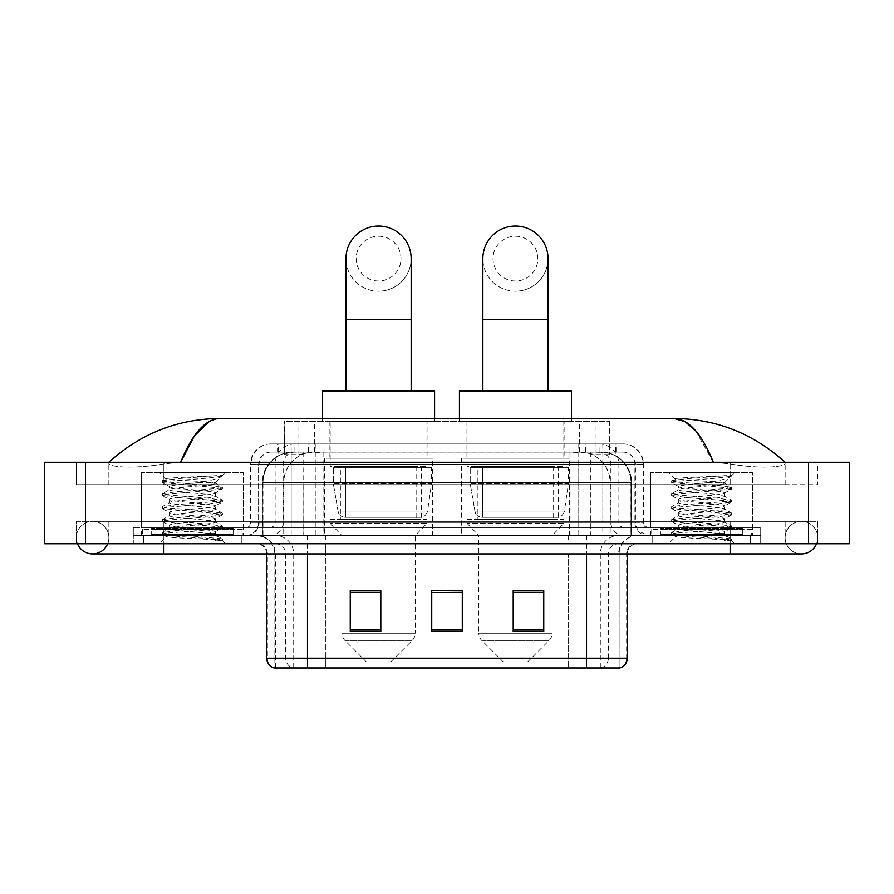 <?xml version="1.0" encoding="UTF-8"?>
<svg xmlns="http://www.w3.org/2000/svg" width="894" height="894" viewBox="0 0 894 894"><rect width="100%" height="100%" fill="white"/><g stroke="black" fill="none" stroke-linecap="round" stroke-linejoin="round"><path stroke-width="0.67" stroke-dasharray="4.47 3.35" d="M569.422 458.209L461.46 458.209L569.422 458.209L569.422 535.607L461.46 535.607L569.422 535.607M461.46 458.209L461.46 535.607M432.54 458.209L324.578 458.209L432.54 458.209L432.54 535.607L324.578 535.607L432.54 535.607M324.578 458.209L324.578 535.607M600.276 452.096L590.353 452.096L605.573 452.465C609.406 453.604 610.703 454.331 609.473 454.644L595.113 454.644L586.922 452.889L570.059 452.14L323.941 452.14L307.078 452.889L298.887 454.644L284.527 454.644L284.057 421.543L609.943 421.543L284.057 421.543M603.83 452.219A30.552 30.552 0 0 1 631.633 482.648L631.633 535.607L262.367 535.607L631.633 535.607M284.057 454.443L290.17 452.219L303.647 452.096L293.724 452.096M290.17 452.219A30.552 30.552 0 0 0 262.367 482.648L262.992 482.648L262.992 535.607M427.958 421.543L329.16 421.543L427.958 421.543L427.958 458.209L329.16 458.209L427.958 458.209M329.16 421.543L329.16 458.209M564.84 421.543L466.042 421.543L564.84 421.543L564.84 458.209L466.042 458.209L564.84 458.209M466.042 421.543L466.042 458.209M609.943 421.543L609.473 454.644L609.473 421.543M303.647 452.096L590.353 452.096M277.933 443.949L616.067 443.949L277.933 443.949L277.933 452.096L616.067 452.096L277.933 452.096M623.196 452.096L270.804 452.096L623.196 452.096A12.225 12.225 0 0 1 635.422 464.31L635.422 522.364L250.432 522.364A5.096 5.096 0 0 1 245.336 527.46L648.664 527.46L245.336 527.46M270.804 443.949L623.196 443.949L270.804 443.949A20.372 20.372 0 0 0 250.432 464.31L635.422 464.31L258.578 464.31L258.578 522.364A13.242 13.242 0 0 1 245.336 535.607L648.664 535.607L245.336 535.607M623.196 443.949A20.372 20.372 0 0 1 643.568 464.31L643.568 522.364L578.764 522.364L578.764 527.46M742.355 527.46L660.878 527.46L742.355 527.46L742.355 535.607L660.878 535.607L742.355 535.607L742.355 529.494L660.878 529.494L742.355 529.494M660.878 527.46L660.878 529.494M233.122 527.46L151.645 527.46L233.122 527.46L233.122 535.607L151.645 535.607L233.122 535.607L233.122 529.494L151.645 529.494L233.122 529.494M151.645 527.46L151.645 529.494M133.307 527.46L163.859 527.46L133.307 527.46L133.307 535.607L760.693 535.607L133.307 535.607L133.307 543.753L163.859 543.753L133.307 543.753L133.307 535.607L760.693 535.607L760.693 543.753L163.859 543.753L760.693 543.753L760.693 535.607L133.307 535.607L133.307 543.753L133.307 527.46M730.141 527.46L163.859 527.46L760.693 527.46L730.141 527.46L730.141 543.753L163.859 543.753L760.693 543.753L760.693 535.607L760.693 543.753L108.867 543.753L817.731 543.753L163.859 543.753L730.141 543.753L730.141 527.46M760.693 527.46L760.693 535.607L760.693 527.46M241.268 535.607L241.268 543.753L143.498 543.753L241.268 543.753L143.498 543.753L241.268 543.753L241.268 535.607L143.498 535.607L143.498 543.753L143.498 535.607L241.268 535.607M750.502 535.607L750.502 543.753L652.732 543.753L750.502 543.753L652.732 543.753L750.502 543.753L750.502 535.607L652.732 535.607L652.732 543.753L652.732 535.607L750.502 535.607M242.285 529.494L142.47 529.494L242.285 529.494L242.285 535.607L142.47 535.607L242.285 535.607M142.47 529.494L142.47 535.607M751.53 529.494L651.715 529.494L751.53 529.494L751.53 535.607L651.715 535.607L751.53 535.607M651.715 529.494L651.715 535.607M618.626 668.008L586.531 668.008L619.129 668.008L619.129 553.945A18.338 18.338 0 0 1 637.456 535.607L256.544 535.607L637.456 535.607M274.871 668.008L307.469 668.008L274.871 668.008L274.871 553.945L627.275 553.945A10.18 10.18 0 0 1 637.456 543.753L256.544 543.753L637.456 543.753M274.067 668.008L619.933 668.008M660.878 535.607L742.355 535.607L660.878 535.607M151.645 535.607L233.122 535.607L151.645 535.607M543.753 630.035L543.753 590.711L543.753 631.443L513.201 631.443L513.201 590.912L513.201 631.443L543.753 631.443L543.753 591.113L543.753 631.443L543.753 592.331L513.201 592.331L513.201 631.443L513.201 590.711L543.753 590.711L513.201 590.711L543.753 590.711L543.753 630.035L513.201 630.035M380.799 630.035L380.799 590.711L380.799 631.443L350.247 631.443L350.247 590.912L350.247 631.443L380.799 631.443L380.799 591.113L380.799 631.443L380.799 592.331L350.247 592.331L350.247 631.443L350.247 590.711L380.799 590.711L350.247 590.711L380.799 590.711L380.799 630.035L350.247 630.035M462.276 630.035L462.276 590.711L462.276 631.443L431.724 631.443L431.724 590.912L431.724 631.443L462.276 631.443L462.276 591.113L462.276 631.443L462.276 592.331L431.724 592.331L431.724 590.711L431.724 631.443L431.724 590.912L431.724 631.443L431.724 592.331L462.276 592.331L462.276 590.912L462.276 630.035L431.724 630.035L431.724 631.443L462.276 631.443L462.276 590.912L431.724 590.912L431.724 630.035M462.276 590.711L431.724 590.711L462.276 590.711M307.469 543.753L307.469 668.008L586.531 668.008L586.531 553.945L274.871 553.945C273.787 542.803 267.675 536.691 256.544 535.607M380.799 592.331L380.799 591.113L380.799 592.331L350.247 592.331L350.247 631.443L380.799 631.443L380.799 592.331M543.753 592.331L543.753 591.113L543.753 592.331L513.201 592.331L513.201 631.443L543.753 631.443L543.753 592.331M380.799 590.912L350.247 590.912M543.753 590.912L513.201 590.912M785.133 537.64A16.293 16.293 0 0 1 801.426 521.347A16.293 16.293 0 0 1 816.535 543.753A16.293 16.293 0 0 0 817.731 537.64A16.293 16.293 0 0 1 816.535 543.753A16.293 16.293 0 0 0 801.426 521.347A16.293 16.293 0 0 0 785.133 537.64A16.293 16.293 0 0 0 801.426 553.945A16.293 16.293 0 0 1 785.133 537.64A16.293 16.293 0 0 0 801.426 553.945A16.293 16.293 0 0 1 785.133 537.64M108.867 537.64A16.293 16.293 0 0 0 92.574 521.347A16.293 16.293 0 0 0 77.465 543.753A16.293 16.293 0 0 1 76.269 537.64A16.293 16.293 0 0 0 77.465 543.753A16.293 16.293 0 0 1 92.574 521.347A16.293 16.293 0 0 1 108.867 537.64A16.293 16.293 0 0 1 92.574 553.945A16.293 16.293 0 0 0 108.867 537.64A16.293 16.293 0 0 1 107.671 543.753A16.293 16.293 0 0 0 108.867 537.64M650.698 535.607L650.698 472.457L650.698 527.46L752.547 527.46L752.547 472.457L650.698 472.457L752.547 472.457L650.698 472.457L752.547 472.457L752.547 535.607L650.698 535.607L752.547 535.607M141.453 535.607L141.453 472.457L141.453 527.46L243.302 527.46L243.302 472.457L141.453 472.457L243.302 472.457L141.453 472.457L243.302 472.457L243.302 535.607L141.453 535.607L243.302 535.607M292.819 452.096L600.969 452.096L292.819 452.096A30.552 30.552 0 0 0 262.266 482.648L303.01 482.648L303.01 535.607L262.266 535.607L631.533 535.607L303.01 535.607M600.969 452.096A30.552 30.552 0 0 1 631.533 482.648L631.533 535.607M785.133 462.276C753.229 433.467 716.183 418.873 673.987 418.481L220.013 418.481C177.973 418.805 140.917 433.411 108.867 462.276L108.867 463.204C107.984 467.227 134.569 469.171 163.859 463.908L180.655 462.276L713.345 462.276L730.141 463.908C759.297 469.16 786.016 467.238 785.133 463.204L785.133 462.276L785.133 463.204C786.016 467.227 759.431 469.171 730.141 463.908L713.345 462.276L180.655 462.276L163.859 463.908C134.703 469.16 107.984 467.238 108.867 463.204L108.867 462.276M849.3 462.276L849.3 543.753L44.7 543.753L44.7 462.276L849.3 462.276M163.859 462.276L730.141 462.276L163.859 462.276L163.859 484.682L817.731 484.682L817.731 462.276L730.141 462.276L817.731 462.276L817.731 484.682L76.269 484.682L76.269 462.276L76.269 484.682L730.141 484.682L108.867 484.682L163.859 484.682L163.859 462.276M76.269 543.753L163.859 543.753L76.269 543.753L76.269 521.347L817.731 521.347L817.731 543.753L817.731 521.347L76.269 521.347L76.269 543.753M730.141 543.753L730.141 521.347L730.141 543.753L730.141 521.347L163.859 521.347L785.133 521.347L163.859 521.347L730.141 521.347L730.141 553.945L730.141 537.64L730.141 553.945L163.859 553.945L163.859 521.347L108.867 521.347L163.859 521.347L163.859 543.753M785.133 521.347L785.133 543.753L785.133 521.347M108.867 521.347L108.867 543.753L108.867 521.347M785.133 484.682L730.141 484.682L785.133 484.682L785.133 463.204L785.133 484.682M108.867 484.682L108.867 463.204L108.867 484.682M695.722 430.874L713.345 462.276M209.442 421.353L220.013 418.481M234.139 535.607L150.617 535.607L234.139 535.607A1.017 1.017 0 0 1 233.122 534.59L151.645 534.59L233.122 534.59L233.122 528.477A1.017 1.017 0 0 1 234.139 527.46L150.617 527.46L234.139 527.46M150.617 535.607A1.017 1.017 0 0 0 151.645 534.59L151.645 528.477A1.017 1.017 0 0 0 150.617 527.46M243.302 527.46L141.453 527.46M207.464 533.573C193.327 534.601 166.139 535.618 166.396 536.545C163.803 537.987 221.421 539.306 222.349 540.568L207.386 538.523L177.37 536.366L162.362 534.21L166.385 533.137L207.386 529.907L222.204 527.963L215.398 531.785L215.398 533.573L207.464 533.573L215.398 531.785C216.806 529.639 167.949 527.471 169.357 525.326C167.949 523.169 216.806 521.001 215.398 518.855C216.806 516.698 167.949 514.542 169.357 512.385C167.949 510.239 216.806 508.071 215.398 505.915C216.806 503.769 167.949 501.601 169.357 499.455C167.949 497.299 216.806 495.142 215.398 492.985L215.398 496.215C216.806 494.069 167.949 491.901 169.357 489.756C167.949 487.599 216.806 485.431 215.398 483.285L214.247 482.648C207.989 481.296 164.854 480.1 165.669 478.949L159.177 472.457L225.579 472.457L159.177 472.457M222.349 540.568L214.862 540.568L222.204 538.847L166.385 533.673L162.362 532.601L177.37 530.444L218.382 527.203L222.394 526.13L207.386 523.973L166.385 520.744L162.362 519.66L177.37 517.503L218.382 514.274L222.394 513.19L207.386 511.044L166.385 507.803L162.362 506.73L177.37 504.574L218.382 501.333L222.394 500.26L207.386 498.103L166.385 494.874L162.362 493.79L177.37 491.633L218.382 488.403L222.394 487.331L207.386 485.174L166.385 481.933L162.362 480.86L165.669 478.949C163.211 477.787 202.525 476.681 217.052 475.642L222.394 475.642L225.579 472.457M222.394 476.01L221.891 475.642L220.796 477.05L222.394 476.01L221.891 475.642M215.398 482.648L221.544 476.502C218.974 478.357 211.52 480.402 199.172 482.648L215.398 482.648L215.398 483.285L214.247 482.648L215.398 482.648M222.204 527.963L218.382 526.667L177.37 523.437L162.362 521.28L166.385 520.196L207.386 516.967L222.394 514.81L218.382 513.737L162.552 508.563L166.385 507.267L207.386 504.037L222.204 502.093L215.398 505.915L215.398 509.155C216.806 506.999 167.949 504.842 169.357 502.685C167.949 500.528 216.806 498.371 215.398 496.215L222.204 500.037M222.204 502.093L218.382 500.796L177.37 497.567L162.362 495.41L166.385 494.337L222.204 489.163L215.398 492.985C216.806 490.828 167.949 488.672 169.357 486.515L169.357 489.756L162.552 493.577M222.204 489.163L218.382 487.867L162.552 482.693L169.357 486.515C171.894 485.252 181.828 483.967 199.172 482.648M222.204 515.033L215.398 518.855L215.398 522.085C216.806 519.939 167.949 517.771 169.357 515.626C167.949 513.469 216.806 511.301 215.398 509.155L222.204 512.977M162.552 495.634L169.625 499.746L169.357 502.685L162.552 506.507M214.862 540.568C218.617 539.384 219.935 538.199 218.829 537.003L210.023 533.573C197.797 531.952 168.161 530.209 169.357 528.555C167.949 526.398 216.806 524.242 215.398 522.085L222.204 525.907M162.552 508.563L169.625 512.675L169.357 515.626L162.552 519.448M210.023 533.573L215.398 533.573L218.002 536.4L222.204 538.847M162.552 521.493L169.625 525.616L169.357 528.555L162.552 532.377M222.394 539.06L222.394 540.568L225.579 543.753L159.177 543.753L225.579 543.753M162.552 534.433L166.452 536.702L159.177 543.753M162.552 480.637L177.37 478.703L217.052 475.642M162.552 482.693L166.385 481.397L207.386 478.167L222.204 476.223M378.553 291.176A32.586 32.586 0 0 0 411.151 258.578A32.586 32.586 0 0 1 378.553 291.176A32.586 32.586 0 0 0 411.151 258.578A32.586 32.586 0 0 0 378.553 225.992A32.586 32.586 0 0 0 345.967 258.578A32.586 32.586 0 0 0 378.553 291.176A32.586 32.586 0 0 1 345.967 258.578M378.553 236.172A22.406 22.406 0 0 1 400.97 258.578A22.406 22.406 0 0 1 378.553 280.984A22.406 22.406 0 0 1 356.147 258.578A22.406 22.406 0 0 1 378.553 236.172M345.967 390.98L411.151 390.98L345.967 390.98M390.779 661.895L366.339 661.895L344.872 640.439L412.246 640.439L344.872 640.439A10.18 10.18 0 0 1 341.888 633.243L415.218 633.243A10.18 10.18 0 0 1 412.246 640.439L390.779 661.895L366.339 661.895M415.218 535.607L341.888 535.607L341.888 633.243L415.218 633.243L415.218 535.607L426.941 523.381L330.177 523.381L426.941 523.381L426.941 519.313L330.177 519.313L330.177 523.381L341.888 535.607L415.218 535.607M340.368 466.355L416.749 466.355L340.368 466.355L340.368 519.313L416.749 519.313L340.368 519.313M416.749 466.355L416.749 519.313M330.177 421.543L426.941 421.543L330.177 421.543L330.177 466.355L426.941 466.355L330.177 466.355M426.941 421.543L426.941 466.355M322.544 418.481L322.544 421.543L434.573 421.543L322.544 421.543M434.573 418.481L434.573 421.543M322.544 390.98L434.573 390.98M330.177 519.313L426.941 519.313M431.523 467.372L333.294 467.372L431.523 467.372L431.523 483.665L333.294 483.665L333.294 467.372L333.294 483.665L338.2 512.038C339.418 515.536 341.944 517.291 345.788 517.28L421.331 517.28L345.788 517.28L345.788 467.372L345.788 517.28C341.955 517.291 339.429 515.547 338.2 512.038L333.294 483.665L431.523 483.665L427.388 512.038L338.2 512.038L427.388 512.038C424.762 516.453 422.739 518.196 421.342 517.28L421.331 467.372L345.788 467.372L421.331 467.372M515.447 291.176A32.586 32.586 0 0 0 548.033 258.578A32.586 32.586 0 0 1 515.447 291.176A32.586 32.586 0 0 0 548.033 258.578A32.586 32.586 0 0 0 515.447 225.992A32.586 32.586 0 0 0 482.849 258.578A32.586 32.586 0 0 0 515.447 291.176A32.586 32.586 0 0 1 482.849 258.578M515.447 236.172A22.406 22.406 0 0 1 537.853 258.578A22.406 22.406 0 0 1 515.447 280.984A22.406 22.406 0 0 1 493.03 258.578A22.406 22.406 0 0 1 515.447 236.172M482.849 390.98L548.033 390.98L482.849 390.98M527.661 661.895L503.221 661.895L481.754 640.439L549.128 640.439L481.754 640.439A10.18 10.18 0 0 1 478.782 633.243L552.112 633.243A10.18 10.18 0 0 1 549.128 640.439L527.661 661.895L503.221 661.895M552.112 535.607L478.782 535.607L478.782 633.243L552.112 633.243L552.112 535.607L563.823 523.381L467.059 523.381L563.823 523.381L563.823 519.313L467.059 519.313L467.059 523.381L478.782 535.607L552.112 535.607M477.251 466.355L553.632 466.355L477.251 466.355L477.251 519.313L553.632 519.313L477.251 519.313M553.632 466.355L553.632 519.313M467.059 421.543L563.823 421.543L467.059 421.543L467.059 466.355L563.823 466.355L467.059 466.355M563.823 421.543L563.823 466.355M459.427 418.481L459.427 421.543L571.456 421.543L459.427 421.543M571.456 418.481L571.456 421.543M459.427 390.98L571.456 390.98M467.059 519.313L563.823 519.313M568.405 467.372L470.177 467.372L568.405 467.372L568.405 483.665L470.177 483.665L470.177 467.372L470.177 483.665L475.083 512.038C476.301 515.536 478.826 517.291 482.671 517.28L558.214 517.28L482.671 517.28L482.671 467.372L482.671 517.28C478.838 517.291 476.312 515.547 475.083 512.038L470.177 483.665L568.405 483.665L564.27 512.038L475.083 512.038L564.27 512.038C561.644 516.453 559.633 518.196 558.225 517.28L482.659 517.28L558.225 517.28M743.383 535.607L659.861 535.607L743.383 535.607A1.017 1.017 0 0 1 742.355 534.59L660.878 534.59L742.355 534.59L742.355 528.477A1.017 1.017 0 0 1 743.383 527.46L659.861 527.46L743.383 527.46M659.861 535.607A1.017 1.017 0 0 0 660.878 534.59L660.878 528.477A1.017 1.017 0 0 0 659.861 527.46M752.547 527.46L650.698 527.46M716.697 533.573C702.572 534.601 675.383 535.618 675.629 536.545C673.048 537.987 730.655 539.306 731.594 540.568L716.63 538.523L686.614 536.366L671.606 534.21L675.618 533.137L716.63 529.907L731.448 527.963L724.643 531.785L724.643 533.573L716.697 533.573L724.643 531.785C726.051 529.639 677.194 527.471 678.602 525.326C677.194 523.169 726.051 521.001 724.643 518.855C726.051 516.698 677.194 514.542 678.602 512.385C677.194 510.239 726.051 508.071 724.643 505.915C726.051 503.769 677.194 501.601 678.602 499.455C677.194 497.299 726.051 495.142 724.643 492.985L724.643 496.215C726.051 494.069 677.194 491.901 678.602 489.756C677.194 487.599 726.051 485.431 724.643 483.285L723.492 482.648C717.234 481.296 674.087 480.1 674.903 478.949L668.421 472.457L734.823 472.457L668.421 472.457M731.594 540.568L724.106 540.568L731.448 538.847L675.618 533.673L671.606 532.601L686.614 530.444L727.615 527.203L731.638 526.13L716.63 523.973L675.618 520.744L671.606 519.66L686.614 517.503L727.615 514.274L731.638 513.19L716.63 511.044L675.618 507.803L671.606 506.73L686.614 504.574L727.615 501.333L731.638 500.26L716.63 498.103L675.618 494.874L671.606 493.79L686.614 491.633L727.615 488.403L731.638 487.331L716.63 485.174L675.618 481.933L671.606 480.86L674.903 478.949C672.456 477.787 711.758 476.681 726.297 475.642L731.638 475.642L734.823 472.457M731.638 476.01L731.124 475.642L730.029 477.05L731.638 476.01L731.124 475.642M724.643 482.648L730.778 476.502C728.219 478.357 720.765 480.402 708.417 482.648L724.643 482.648L724.643 483.285L723.492 482.648L724.643 482.648M731.448 527.963L727.615 526.667L686.614 523.437L671.606 521.28L675.618 520.196L716.63 516.967L731.638 514.81L727.615 513.737L671.796 508.563L675.618 507.267L716.63 504.037L731.448 502.093L724.643 505.915L724.643 509.155C726.051 506.999 677.194 504.842 678.602 502.685C677.194 500.528 726.051 498.371 724.643 496.215L731.448 500.037M731.448 502.093L727.615 500.796L686.614 497.567L671.606 495.41L675.618 494.337L731.448 489.163L724.643 492.985C726.051 490.828 677.194 488.672 678.602 486.515L678.602 489.756L671.796 493.577M731.448 489.163L727.615 487.867L671.796 482.693L678.602 486.515C681.139 485.252 691.073 483.967 708.417 482.648M731.448 515.033L724.643 518.855L724.643 522.085C726.051 519.939 677.194 517.771 678.602 515.626C677.194 513.469 726.051 511.301 724.643 509.155L731.448 512.977M671.796 495.634L678.859 499.746L678.602 502.685L671.796 506.507M724.106 540.568C727.861 539.384 729.18 538.199 728.074 537.003L719.257 533.573C707.042 531.952 677.406 530.209 678.602 528.555C677.194 526.398 726.051 524.242 724.643 522.085L731.448 525.907M671.796 508.563L678.859 512.675L678.602 515.626L671.796 519.448M719.257 533.573L724.643 533.573L727.235 536.4L731.448 538.847M671.796 521.493L678.859 525.616L678.602 528.555L671.796 532.377M731.638 539.06L731.638 540.568L734.823 543.753L668.421 543.753L734.823 543.753M671.796 534.433L675.696 536.702L668.421 543.753M671.796 480.637L686.614 478.703L726.297 475.642M671.796 482.693L675.618 481.397L716.63 478.167L731.448 476.223M284.527 454.644L284.527 421.543M288.427 452.465A30.552 30.094 -90 0 0 262.992 482.648L631.633 482.648L590.889 482.648L590.889 535.607M631.008 535.607L631.008 482.648A30.552 30.094 90 0 0 605.573 452.465M303.111 452.096L303.111 482.648L262.367 482.648L262.367 535.607M570.059 452.14L570.059 535.607M586.922 452.889A30.552 30.094 90 0 1 610.177 482.648L610.177 535.607M323.941 452.14L323.941 535.607M307.078 452.889A30.552 30.094 -90 0 0 283.823 482.648L283.823 535.607M590.889 452.096L590.889 482.648L303.111 482.648L303.111 535.607M314.61 452.163L314.61 421.543M298.887 454.644L298.887 421.543M328.981 452.163L328.981 421.543M565.019 452.163L565.019 421.543M595.113 454.644L595.113 421.543M579.39 452.163L579.39 421.543M308.497 452.096L308.497 443.949M578.764 443.949L578.764 464.31L643.568 464.31L602.824 464.31L602.824 452.096M315.236 443.949L315.236 522.364L259.081 522.364A13.242 13.041 90 0 1 246.04 535.607M291.176 527.46L291.176 522.364L602.824 522.364L602.824 464.31L602.824 522.364L635.422 522.364L636.383 527.337L639.009 531.427L648.664 535.607M602.824 443.949L602.824 464.31L250.432 464.31L250.432 522.364L643.568 522.364C643.87 525.46 645.569 527.158 648.664 527.46M270.804 452.096C265.473 452.342 261.707 454.89 259.472 459.728L258.578 464.31L258.578 522.364L291.176 522.364L291.176 443.949M647.96 527.46A5.096 5.018 -90 0 1 642.942 522.364L642.942 464.31A20.372 20.059 90 0 0 622.883 443.949M163.859 527.46L163.859 535.607L163.859 527.46M295.176 443.949A20.372 20.059 -90 0 0 275.117 464.31L275.117 522.364A5.096 5.018 90 0 1 270.1 527.46M271.117 443.949A20.372 20.059 -90 0 0 251.058 464.31L251.058 522.364A5.096 5.018 90 0 1 246.04 527.46M598.824 443.949A20.372 20.059 90 0 1 618.883 464.31L618.883 522.364A5.096 5.018 -90 0 0 623.9 527.46M271.117 452.096A12.225 12.035 -90 0 0 259.081 464.31L578.764 464.31L578.764 522.364L315.236 522.364L315.236 527.46M602.824 527.46L602.824 535.607M315.236 452.096L315.236 535.607M295.176 452.096A12.225 12.035 -90 0 0 283.141 464.31L283.141 522.364A13.242 13.041 90 0 1 270.1 535.607M291.176 452.096L291.176 535.607M622.883 452.096A12.225 12.035 90 0 1 634.919 464.31L634.919 522.364A13.242 13.041 -90 0 0 647.96 535.607M598.824 452.096A12.225 12.035 90 0 1 610.859 464.31L610.859 522.364A13.242 13.041 -90 0 0 623.9 535.607M578.764 452.096L578.764 535.607M278.403 452.096L278.403 443.949M294.919 452.096L294.919 443.949M325.014 452.096L325.014 443.949M568.986 452.096L568.986 443.949M599.081 452.096L599.081 443.949M615.597 452.096L615.597 443.949M585.503 452.096L585.503 443.949M601.114 668.008A10.18 10.035 90 0 0 608.333 658.23L325.785 658.23L325.785 553.945L568.215 553.945L568.215 668.008L568.215 553.945L618.626 553.945A18.338 18.059 -90 0 1 636.684 535.607M586.531 543.753L586.531 553.945L266.725 553.945L325.785 553.945L325.785 543.753M627.275 553.945L586.531 553.945L619.129 553.945L619.129 668.008M325.785 535.607L325.785 668.008L325.785 658.23L266.725 658.23M274.57 668.008A10.18 10.035 -90 0 1 267.351 658.23L267.351 553.945A10.18 10.035 90 0 0 257.316 543.753M275.631 543.753A10.18 10.035 90 0 1 285.667 553.945L285.667 658.23A10.18 10.035 -90 0 0 292.886 668.008M619.43 668.008A10.18 10.035 90 0 0 626.649 658.23L608.333 658.23L608.333 553.945A10.18 10.035 -90 0 1 618.369 543.753M627.275 658.23L626.649 658.23L626.649 553.945A10.18 10.035 -90 0 1 636.684 543.753M568.215 535.607L568.215 543.753M600.31 668.008L600.31 553.945A18.338 18.059 -90 0 1 618.369 535.607M275.374 668.008L275.374 553.945A18.338 18.059 90 0 0 257.316 535.607M293.69 668.008L293.69 553.945A18.338 18.059 90 0 0 275.631 535.607M307.469 535.607L307.469 553.945M586.531 535.607L586.531 553.945M292.975 452.096A30.552 30.094 -90 0 0 262.881 482.648L262.266 482.648L262.266 535.607M590.789 452.096L590.789 482.648L631.533 482.648L630.907 482.648L630.907 535.607M303.01 452.096L303.01 482.648L590.789 482.648L590.789 535.607M808.556 462.276L808.556 543.753M85.444 462.276L85.444 543.753M730.141 484.682L730.141 462.276L730.141 484.682M163.859 484.682L163.859 463.908L163.859 484.682M600.824 452.096A30.552 30.094 -90 0 1 630.907 482.648L610.077 482.648L610.077 535.607M579.982 452.096A30.552 30.094 90 0 1 610.077 482.648L569.959 482.648L569.959 535.607M569.959 452.096L569.959 482.648L323.84 482.648L323.84 535.607M323.84 452.096L323.84 482.648L283.722 482.648L283.722 535.607M313.805 452.096A30.552 30.094 90 0 0 283.722 482.648L262.881 482.648L262.881 535.607M233.122 528.477L151.645 528.477L233.122 528.477M411.151 319.694L345.967 319.694M548.033 319.694L482.849 319.694M742.355 528.477L660.878 528.477L742.355 528.477M616.067 452.096L616.067 443.949M266.725 553.945C266.121 547.754 262.735 544.357 256.544 543.753M730.141 521.347L801.426 521.347L730.141 521.347M163.859 521.347L92.574 521.347L163.859 521.347M163.859 553.945L92.574 553.945M730.141 553.945L801.426 553.945M162.362 532.601L162.362 534.21M222.394 526.13L222.394 527.751M162.362 519.66L162.362 521.28M222.394 513.19L222.394 514.81M162.362 506.73L162.362 508.34M222.394 500.26L222.394 501.88M162.362 493.79L162.362 495.41M222.394 487.331L222.394 488.94M162.362 480.86L162.362 482.469M215.141 482.995L222.204 487.107M558.214 517.28L558.214 467.372M671.606 532.601L671.606 534.21M731.638 526.13L731.638 527.751M671.606 519.66L671.606 521.28M731.638 513.19L731.638 514.81M671.606 506.73L671.606 508.34M731.638 500.26L731.638 501.88M671.606 493.79L671.606 495.41M731.638 487.331L731.638 488.94M671.606 480.86L671.606 482.469M724.375 482.995L731.448 487.107"/><path stroke-width="1.34" d="M266.725 658.23L307.469 658.23L307.469 668.008L586.531 668.008L586.531 658.23L627.275 658.23C626.985 663.113 624.548 666.376 619.933 668.008L274.067 668.008A10.18 10.18 0 0 1 266.725 658.23L266.725 553.945M543.753 631.443L543.753 590.711L513.201 590.711L513.201 631.443L543.753 631.443M380.799 631.443L380.799 590.711L350.247 590.711L350.247 631.443L380.799 631.443M462.276 631.443L462.276 590.711L431.724 590.711L431.724 631.443L462.276 631.443M431.724 590.711L462.276 590.912L431.724 590.711M380.799 590.912L350.247 590.912M543.753 590.912L513.201 590.912M77.465 543.753A16.293 16.293 0 0 0 107.671 543.753A16.293 16.293 0 0 1 77.465 543.753A16.293 16.293 0 0 0 92.574 553.945A16.293 16.293 0 0 1 77.465 543.753M816.535 543.753A16.293 16.293 0 0 1 801.426 553.945A16.293 16.293 0 0 0 816.535 543.753A16.293 16.293 0 0 1 801.426 553.945A16.293 16.293 0 0 0 816.535 543.753M713.345 462.276C701.667 433.512 688.548 418.917 673.987 418.481L220.013 418.481C205.452 418.917 192.333 433.512 180.655 462.276L194.367 435.948L209.442 421.353M85.444 462.276L849.3 462.276L849.3 543.753L44.7 543.753L44.7 462.276L85.444 462.276L85.444 543.753M781.669 459.136L785.133 462.276C753.083 433.411 716.027 418.805 673.987 418.481L685.083 421.644L695.722 430.874M112.331 459.136L108.867 462.276C140.771 433.467 177.817 418.873 220.013 418.481M345.967 390.98L345.967 258.578A32.586 32.586 0 0 1 378.553 225.992A32.586 32.586 0 0 1 411.151 258.578A32.586 32.586 0 0 0 378.553 225.992M411.151 390.98L411.151 258.578M434.573 418.481L434.573 390.98L322.544 390.98L322.544 418.481M482.849 390.98L482.849 258.578A32.586 32.586 0 0 1 515.447 225.992A32.586 32.586 0 0 1 548.033 258.578A32.586 32.586 0 0 0 515.447 225.992M548.033 390.98L548.033 258.578M571.456 418.481L571.456 390.98L459.427 390.98L459.427 418.481M307.469 553.945L307.469 658.23L586.531 658.23L586.531 553.945M462.276 630.035L431.724 630.035M380.799 630.035L350.247 630.035M543.753 630.035L513.201 630.035M730.141 543.753L730.141 553.945L801.426 553.945M163.859 543.753L163.859 553.945L730.141 553.945M808.556 462.276L808.556 543.753M345.967 319.694L411.151 319.694M482.849 319.694L548.033 319.694M627.275 658.23L627.275 553.945M163.859 553.945L92.574 553.945"/></g></svg>
